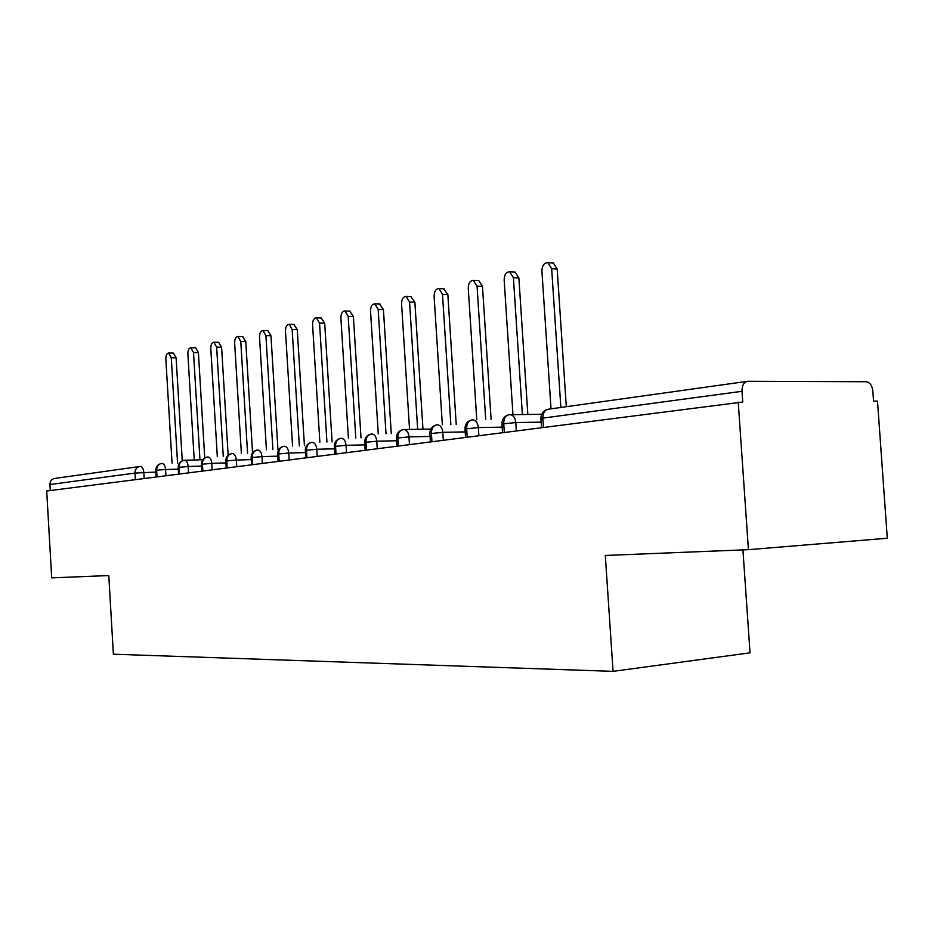 <?xml version="1.0" encoding="UTF-8"?>
<svg xmlns="http://www.w3.org/2000/svg" width="934" height="934" viewBox="0 0 934 934"><rect width="100%" height="100%" fill="white"/><g stroke="black" fill="none" stroke-linecap="round" stroke-linejoin="round"><path stroke-width="1.4" d="M738.222 402.064L748.426 549.671L887.3 538.241L877.493 401.118L873.57 401.141L872.846 391.124C872.087 385.438 869.893 382.31 866.25 381.726L747.69 381.282C743.861 382.123 741.97 385.462 742.005 391.299L742.752 402.029L46.7 491.004L51.697 577.866L108.788 575.554L113.376 654.209L613.054 671.348L750.037 652.831L742.927 549.893M135.372 479.597L134.986 473.083L49.946 484.536L50.284 490.537M49.946 484.536C50.027 481.08 51.615 479.049 54.686 478.442L139.516 466.545M748.426 549.671L605.314 555.461L613.054 671.348M162.119 463.416L161.652 463.439C158.383 464.105 156.714 466.335 156.632 470.164L157.029 476.807M184.617 460.264L202.818 459.75L184.126 460.299C180.822 460.964 179.13 463.241 179.059 467.14L179.456 473.923M208.06 456.983L207.535 457.006C204.196 457.683 202.491 460.018 202.421 463.988L202.83 470.923M232.484 453.562L231.947 453.585C228.561 454.274 226.845 456.644 226.775 460.707L227.195 467.782M257.982 449.99L257.41 450.013C254.001 450.713 252.25 453.142 252.192 457.286L252.624 464.513M284.613 446.265L284.006 446.289C280.55 446.989 278.799 449.464 278.729 453.714L279.184 461.104M312.446 442.366L311.816 442.389C308.325 443.101 306.55 445.635 306.492 449.966L306.959 457.532M341.587 438.291L340.91 438.315C337.384 439.038 335.586 441.619 335.539 446.055L336.018 453.784M372.106 434.018L371.382 434.041C367.821 434.777 366.011 437.416 365.965 441.957L366.467 449.873M430.843 429.056L403.348 429.558C399.752 430.305 397.931 433.002 397.884 437.661L398.398 445.763M430.831 429.056L404.118 429.535M437.731 424.83L436.902 424.853C433.271 425.612 431.438 428.379 431.403 433.142L431.928 441.455M473.071 419.88L472.184 419.903C468.518 420.674 466.673 423.511 466.638 428.391L467.187 436.914M541.708 414.299L509.31 414.696C505.609 415.478 503.753 418.385 503.73 423.394L504.302 432.138M168.645 353.017L173.479 353.087L176.106 357.815L171.272 357.757L168.645 353.017C166.789 353.367 165.855 355.364 165.843 359.03L172.054 463.124M176.106 357.815L182.258 460.777M171.272 357.757L177.553 462.96M190.805 347.728L195.685 347.81L198.405 352.62L193.513 352.55L190.805 347.728C188.866 348.078 187.886 350.122 187.862 353.869L194.237 459.995M198.405 352.62L204.744 457.975M193.513 352.55L199.958 459.832M218.626 342.323L221.603 347.214L216.653 347.133L213.863 342.229C211.831 342.568 210.804 344.658 210.78 348.51L217.318 456.726M221.603 347.214L228.141 455.278M216.653 347.133L223.273 456.563M242.677 336.602L245.77 341.587L240.774 341.494L237.89 336.497C235.765 336.835 234.679 338.972 234.644 342.93L241.357 453.329M245.77 341.587L252.554 452.827M240.774 341.494L247.568 453.165M267.743 330.648L270.965 335.715L265.91 335.61L262.933 330.531C260.703 330.858 259.57 333.041 259.524 337.104L266.423 449.779M270.965 335.715L277.947 449.488M265.91 335.61L272.903 449.616M293.895 324.425L297.245 329.597L292.144 329.469L289.073 324.296C286.726 324.612 285.524 326.853 285.477 331.033L292.564 446.067M297.245 329.597L304.437 445.787M292.144 329.469L299.335 445.915M321.191 317.934L324.693 323.199L319.533 323.059L316.369 317.793C313.906 318.085 312.633 320.385 312.575 324.693L319.872 442.191M324.693 323.199L332.095 441.922M319.533 323.059L326.935 442.039M349.736 311.15L353.391 316.521L348.172 316.357L344.915 310.987C342.311 311.267 340.968 313.626 340.898 318.062L348.405 438.139M353.391 316.521L361.014 437.871M348.172 316.357L355.807 437.988M379.589 304.052L383.419 309.528L378.153 309.341L374.791 303.877C372.036 304.134 370.611 306.55 370.529 311.127L378.27 433.89M383.419 309.528L391.276 433.633M378.153 309.341L386.011 433.738M410.855 296.615L414.871 302.196L409.547 301.997L406.092 296.428C403.184 296.65 401.667 299.125 401.562 303.865L409.547 429.43M414.871 302.196L422.974 429.185M409.547 301.997L417.661 429.29M443.627 288.816L447.853 294.514L442.483 294.292L438.933 288.606C435.839 288.793 434.228 291.338 434.1 296.253L442.342 424.748M447.853 294.514L456.224 424.526M442.483 294.292L450.865 424.608M478.033 280.632L478.838 280.679L482.481 286.446L477.064 286.201L473.421 280.41C470.129 280.539 468.401 283.154 468.249 288.256L476.772 419.821M482.481 286.446L491.132 419.623M477.064 286.201L485.727 419.693M514.179 272.039L515.148 272.086L518.872 277.97L513.408 277.69L509.684 271.794C506.181 271.864 504.325 274.549 504.15 279.861L512.953 414.638M518.872 277.97L527.838 414.462M513.408 277.69L522.375 414.521M552.192 262.991L553.395 263.061L557.189 269.05L551.667 268.735L547.884 262.734C544.125 262.711 542.14 265.478 541.918 271.023L551.013 408.858M557.189 269.05L566.308 406.71M551.667 268.735L560.855 407.469M140.614 466.451L140.404 466.451C142.295 466.708 143.439 468.705 143.836 472.464L144.186 478.465M155.92 472.067L134.986 473.083C135.068 469.335 136.714 467.14 139.948 466.486L139.948 466.486M742.005 391.299L542.829 418.128L543.425 427.107M747.177 381.352L548.445 409.209C544.72 410.003 542.841 412.98 542.829 418.128L540.938 418.782L541.498 427.363M156.212 476.912L155.826 470.397L156.632 470.164L165.563 469.545L165.925 475.663M178.301 469.137L165.575 469.545C165.155 465.716 163.975 463.684 162.014 463.427L161.886 463.427M201.616 466.089L188.189 466.51L188.563 472.756M225.923 462.925L211.749 463.346L212.135 469.72M251.281 459.621L236.325 460.053L236.722 466.556M277.772 456.166L261.964 456.609L262.372 463.264M305.453 452.57L288.746 453.013L289.166 459.82M334.43 448.81L316.754 449.254L317.186 456.212M364.785 444.876L346.07 445.32L346.502 452.441M396.623 440.755L376.776 441.198L377.231 448.483M430.049 436.435L408.975 436.878L409.454 444.339M465.19 431.905L442.798 432.337L443.288 439.996M502.177 427.153L478.36 427.574L478.862 435.419M541.16 422.156L515.79 422.542L516.315 430.597M178.592 474.04L178.196 467.397L188.189 466.51C187.769 462.61 186.543 460.532 184.5 460.275L184.36 460.275M201.919 471.04L201.51 464.268L211.749 463.346M226.226 467.911L225.806 460.999L236.325 460.053C235.882 456.002 234.551 453.842 232.344 453.562L232.157 453.574M207.757 456.995L207.932 456.983C210.045 457.251 211.317 459.376 211.761 463.346M251.585 464.653L251.153 457.602L261.964 456.609C261.508 452.488 260.131 450.281 257.831 449.99L257.621 450.001M278.075 461.244L277.643 454.052L288.746 453.013M305.768 457.683L305.325 450.34L316.754 449.254C316.264 444.969 314.77 442.669 312.271 442.366L312.003 442.377M284.205 446.277L284.45 446.265C286.843 446.557 288.279 448.81 288.758 453.013M334.757 453.947L334.29 446.452L346.059 445.331C345.557 440.941 343.992 438.595 341.389 438.279L341.085 438.303M365.112 450.048L364.634 442.389L376.764 441.21C376.239 436.738 374.616 434.345 371.907 434.006L371.557 434.03M396.95 445.95L396.46 438.128L408.975 436.878C408.438 432.325 406.745 429.873 403.897 429.523L403.511 429.547M430.387 441.654L429.873 433.645L442.798 432.349C442.237 427.69 440.474 425.18 437.497 424.818L437.054 424.842M465.529 437.135L465.004 428.951L478.36 427.574C477.776 422.822 475.931 420.265 472.826 419.88L472.324 419.891M502.515 432.372L501.967 424.001L515.79 422.553M509.45 414.696L510.022 414.673C513.268 415.081 515.194 417.708 515.79 422.542M161.652 463.439C157.916 464.198 155.966 466.486 155.815 470.316M183.531 460.38C180.064 461.373 178.289 463.673 178.196 467.304M206.928 457.111C203.414 458.115 201.592 460.462 201.499 464.163M231.328 453.691C227.744 454.718 225.9 457.123 225.794 460.894M256.78 450.118C253.126 451.169 251.246 453.632 251.153 457.473M283.364 446.394C279.64 447.468 277.737 449.978 277.632 453.912M311.15 442.494C307.368 443.603 305.418 446.16 305.313 450.188M340.233 438.42C336.368 439.552 334.384 442.179 334.279 446.289M370.693 434.147C366.758 435.314 364.739 437.999 364.622 442.202M402.636 429.675C398.631 430.866 396.565 433.609 396.448 437.918M436.19 424.97C432.092 426.196 429.979 429.01 429.862 433.411M471.448 420.031C467.257 421.281 465.109 424.164 464.98 428.683M508.563 414.824C504.29 416.12 502.083 419.074 501.955 423.709M548.445 409.209C543.635 410.259 541.125 413.342 540.914 418.467M213.863 342.229L218.801 342.323M237.89 336.497L242.887 336.602M262.933 330.531L267.988 330.648M289.073 324.296L294.175 324.437M316.369 317.793L321.529 317.945M344.915 310.987L350.122 311.162M374.791 303.877L380.056 304.064M406.092 296.428L411.415 296.638M438.933 288.606L444.292 288.851M473.421 280.41L478.838 280.679M509.684 271.794L515.148 272.086M547.884 262.734L553.395 263.061"/></g></svg>
